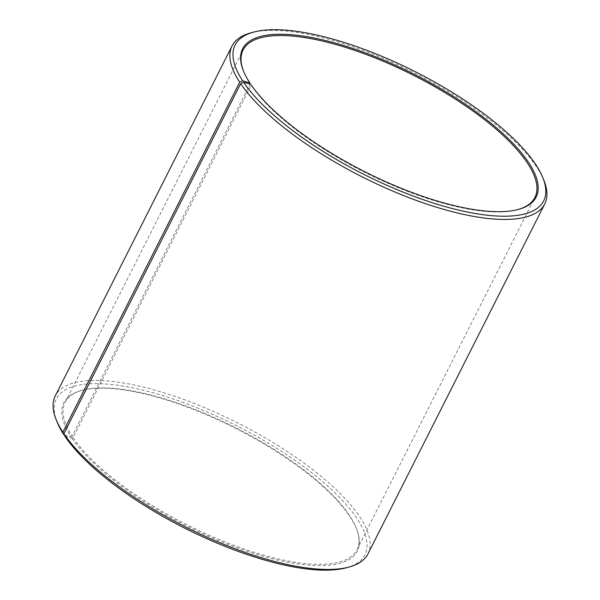 <?xml version="1.0" encoding="UTF-8"?>
<svg xmlns="http://www.w3.org/2000/svg" width="600" height="600" viewBox="0 0 600 600"><rect width="100%" height="100%" fill="white"/><g stroke="black" fill="none" stroke-linecap="round" stroke-linejoin="round"><path stroke-width="0.45" stroke-dasharray="3 2.25" d="M64.845 436.2L71.933 438.18L73.117 437.61L251.115 85.245A163.493 54.307 26.8 0 0 377.558 178.567A163.493 54.307 26.8 0 0 516.952 209.805A163.493 54.307 26.8 0 0 517.515 209.655M73.117 437.61A163.493 54.307 26.8 0 0 226.147 542.415A163.493 54.307 26.8 0 0 356.933 549.825A163.493 54.307 26.8 0 0 356.205 528.03A163.493 54.307 26.8 0 0 235.485 427.643A163.493 54.307 26.8 0 0 83.047 390.053A163.493 54.307 26.8 0 0 65.078 402.397A163.493 54.307 26.8 0 0 72.203 436.23L250.095 84.067M243.585 71.28A163.493 54.307 26.8 0 0 243.795 71.82A163.493 54.307 26.8 0 0 250.2 83.865M251.115 85.245L250.725 84.24M543.975 180.555A175.17 58.185 26.8 0 0 414.638 72.99A175.17 58.185 26.8 0 0 251.303 32.715M367.95 553.912A175.17 58.185 26.8 0 0 237.833 423A175.17 58.185 26.8 0 0 55.245 395.955M345.877 567.877A172.83 57.405 26.8 0 0 236.49 425.655A172.83 57.405 26.8 0 0 57.105 422.01M71.933 438.18A164.422 54.615 26.8 0 0 252.09 552.982A164.422 54.615 26.8 0 0 356.64 529.118A164.422 54.615 26.8 0 0 235.23 428.145A164.422 54.615 26.8 0 0 81.915 390.345A164.422 54.615 26.8 0 0 71.01 436.793L72.203 436.23M64.328 434.873L71.01 436.793M356.933 549.825L534.923 197.46M65.078 402.397L243.067 50.032M516.952 209.805L518.085 209.513M243.795 71.82L243.36 70.74M83.047 390.053L81.915 390.345M356.205 528.03L356.64 529.118"/><path stroke-width="0.9" d="M250.095 84.067L249.803 82.852L242.663 80.805L239.685 82.2L62.887 432.202L64.328 434.873M517.515 209.655A163.493 54.307 26.8 0 0 534.923 197.46A163.493 54.307 26.8 0 0 413.482 75.27A163.493 54.307 26.8 0 0 243.067 50.032A163.493 54.307 26.8 0 0 243.585 71.28M242.663 80.805A172.83 57.405 26.8 0 1 254.123 31.98A172.83 57.405 26.8 0 1 415.275 71.715A172.83 57.405 26.8 0 1 542.895 177.847A172.83 57.405 26.8 0 1 432.998 202.935A172.83 57.405 26.8 0 1 243.63 82.26L250.725 84.24A164.422 54.615 26.8 0 0 377.888 178.095A164.422 54.615 26.8 0 0 518.085 209.513A164.422 54.615 26.8 0 0 414.015 74.213A164.422 54.615 26.8 0 0 243.36 70.74A164.422 54.615 26.8 0 0 249.803 82.852M243.63 82.26L240.667 83.677A175.17 58.185 26.8 0 0 404.625 195.968A175.17 58.185 26.8 0 0 544.755 203.903A175.17 58.185 26.8 0 0 543.975 180.555L542.895 177.847M254.123 31.98L251.303 32.715A175.17 58.185 26.8 0 0 232.05 45.945A175.17 58.185 26.8 0 0 239.685 82.2M240.667 83.677L63.87 433.68A175.17 58.185 26.8 0 0 199.343 533.67A175.17 58.185 26.8 0 0 348.697 567.143A175.17 58.185 26.8 0 0 367.95 553.912L544.755 203.903M232.05 45.945L55.245 395.955A175.17 58.185 26.8 0 0 56.025 419.303A175.17 58.185 26.8 0 0 62.887 432.202M63.87 433.68L64.845 436.2A172.83 57.405 26.8 0 0 198.51 534.847A172.83 57.405 26.8 0 0 345.877 567.877L348.697 567.143M56.025 419.303L57.105 422.01A172.83 57.405 26.8 0 0 63.877 434.745"/></g></svg>

